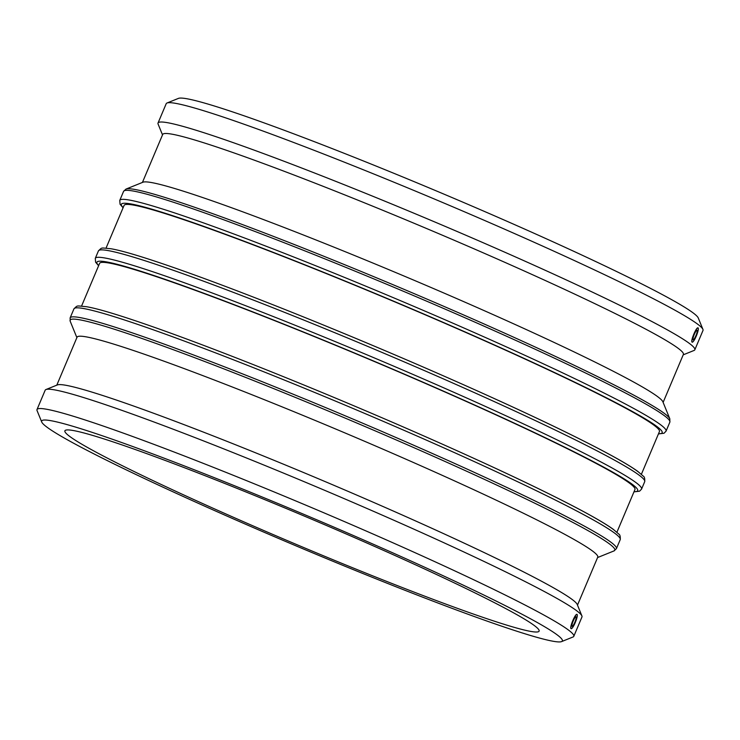 <?xml version="1.0" encoding="UTF-8"?>
<svg xmlns="http://www.w3.org/2000/svg" width="740" height="740" viewBox="0 0 740 740"><rect width="100%" height="100%" fill="white"/><g stroke="black" fill="none" stroke-linecap="round" stroke-linejoin="round"><path stroke-width="1.11" d="M577.487 605.107L597.754 557.137A282.625 16.049 -157.1 0 0 594.054 552.207A282.625 16.049 -157.1 0 0 318.348 421.772A282.625 16.049 -157.1 0 0 77.062 337.19L56.795 385.161M616.92 532.226L634.957 489.51A290.579 16.493 -157.1 0 0 631.155 484.441A290.579 16.493 -157.1 0 0 347.689 350.335A290.579 16.493 -157.1 0 0 99.604 263.366L81.557 306.082M641.395 474.275L659.442 431.559A290.579 16.493 -157.1 0 0 655.631 426.499A290.579 16.493 -157.1 0 0 372.164 292.393A290.579 16.493 -157.1 0 0 124.079 205.415L106.042 248.131M669.811 418.794L662.874 401.792A282.625 16.049 -157.1 0 0 659.238 397.889A282.625 16.049 -157.1 0 0 390.933 270.535A282.625 16.049 -157.1 0 0 143.024 182.197L126.004 189.079A295.639 16.789 -157.1 0 1 351.324 267.418A295.639 16.789 -157.1 0 1 666.009 414.696A295.639 16.789 -157.1 0 1 669.811 418.794L669.866 422.124L666.055 431.143A296.509 16.835 -157.1 0 0 662.171 425.972A296.509 16.835 -157.1 0 0 346.561 278.259A296.509 16.835 -157.1 0 0 119.769 200.383L120.065 204.24L123.081 207.774M576.072 616.827A5.152 0.99 112.3 0 0 576.016 616.799A5.152 0.99 112.3 0 0 573.204 621.045A5.152 0.99 112.3 0 0 572.066 626.29A5.152 0.99 112.3 0 0 572.122 626.327A5.152 0.99 112.3 0 0 574.934 622.072A5.152 0.99 112.3 0 0 576.072 616.827M576.996 614.413L576.996 614.413A7.724 1.489 112.3 0 0 572.779 620.786A7.724 1.489 112.3 0 0 571.067 628.658C569.226 627.798 575.6 612.72 577.071 614.459A7.724 1.489 112.3 0 0 576.996 614.413L577.071 614.459A7.724 1.489 112.3 0 1 575.359 622.331A7.724 1.489 112.3 0 1 571.141 628.704L571.067 628.658A7.724 1.489 112.3 0 0 571.141 628.704L571.141 628.704M693.102 339.771A5.152 0.99 -67.7 0 1 694.24 334.517A5.152 0.99 -67.7 0 1 697.052 330.271A5.152 0.99 -67.7 0 1 697.099 330.299A5.152 0.99 -67.7 0 1 695.961 335.544A5.152 0.99 -67.7 0 1 693.149 339.799A5.152 0.99 -67.7 0 1 693.102 339.771M698.024 327.885L698.107 327.931A7.724 1.489 -67.7 0 1 696.396 335.803A7.724 1.489 -67.7 0 1 692.178 342.176A7.724 1.489 -67.7 0 1 692.104 342.139A7.724 1.489 -67.7 0 1 693.805 334.258A7.724 1.489 -67.7 0 1 698.024 327.885A7.724 1.489 -67.7 0 1 698.107 327.931C696.627 326.192 690.263 341.269 692.104 342.139L692.178 342.176M683.205 354.839L694.037 350.464A291.366 16.539 -157.1 0 0 694.832 349.779L703 330.447A291.366 16.539 -157.1 0 0 702.935 329.393L698.273 317.987A282.625 16.049 -157.1 0 0 694.647 314.075A282.625 16.049 -157.1 0 0 426.332 186.73A282.625 16.049 -157.1 0 0 178.423 98.392L167 103.008A291.366 16.539 -157.1 0 0 166.204 103.692L158.036 123.025A291.366 16.539 -157.1 0 0 158.101 124.079L162.513 134.893M702.935 329.393A291.366 16.539 -157.1 0 0 699.189 325.369A291.366 16.539 -157.1 0 0 422.577 194.074A291.366 16.539 -157.1 0 0 167 103.008M694.832 349.779A291.366 16.539 -157.1 0 0 691.021 344.701A291.366 16.539 -157.1 0 0 406.787 210.234A291.366 16.539 -157.1 0 0 158.036 123.025M663.123 402.394L683.381 354.423A282.625 16.049 -157.1 0 0 679.69 349.493A282.625 16.049 -157.1 0 0 403.985 219.059A282.625 16.049 -157.1 0 0 162.689 134.467L142.422 182.447M561.577 641.608L573.001 636.992A291.366 16.539 -157.1 0 0 573.796 636.308L581.964 616.975A291.366 16.539 -157.1 0 0 581.899 615.921L577.246 604.515A282.625 16.049 -157.1 0 0 573.611 600.602A282.625 16.049 -157.1 0 0 305.305 473.258A282.625 16.049 -157.1 0 0 57.396 384.92L45.963 389.536A291.366 16.539 -157.1 0 0 45.168 390.221L37 409.553A291.366 16.539 -157.1 0 0 37.065 410.608L41.727 422.013A282.625 16.049 -157.1 0 0 295.76 545.75A282.625 16.049 -157.1 0 0 561.577 641.608A282.625 16.049 -157.1 0 0 558.654 636.021A282.625 16.049 -157.1 0 0 275.567 502.525A282.625 16.049 -157.1 0 0 41.727 422.013M581.899 615.921A291.366 16.539 -157.1 0 0 578.153 611.888A291.366 16.539 -157.1 0 0 301.55 480.602A291.366 16.539 -157.1 0 0 45.963 389.536M573.796 636.308A291.366 16.539 -157.1 0 0 569.985 631.229A291.366 16.539 -157.1 0 0 285.751 496.762A291.366 16.539 -157.1 0 0 37 409.553M535.741 626.641A257.391 14.615 -157.1 0 0 284.65 507.853A257.391 14.615 -157.1 0 0 64.898 430.81A257.391 14.615 -157.1 0 0 68.274 435.305A257.391 14.615 -157.1 0 0 319.356 554.084A257.391 14.615 -157.1 0 0 539.109 631.127A257.391 14.615 -157.1 0 0 535.741 626.641M610.935 545.075A295.639 16.789 22.9 0 1 613.996 550.921L616.42 548.636A296.509 16.835 -157.1 0 0 612.535 543.465A296.509 16.835 -157.1 0 0 296.934 395.752A296.509 16.835 -157.1 0 0 70.133 317.876L70.189 321.206A295.639 16.789 22.9 0 1 296.25 397.787A295.639 16.789 22.9 0 1 610.935 545.075M70.133 317.876L73.945 308.858A296.509 16.835 22.9 0 1 300.745 386.733A296.509 16.835 22.9 0 1 616.346 534.447A296.509 16.835 22.9 0 1 620.231 539.617L616.42 548.636M614.811 530.617A293.549 16.669 -157.1 0 0 302.355 384.375C389.175 419.867 482.489 461.177 543.252 491.027C578.504 508.325 601.814 521.062 613.183 529.248L618.732 534.04C619.963 534.632 620.462 536.491 620.231 539.617M98.679 265.54A293.549 16.669 22.9 0 1 321.401 339.309A293.549 16.669 22.9 0 1 633.847 485.542A293.549 16.669 22.9 0 1 634.041 491.684M633.958 491.869L639.554 491.194L641.571 489.094A296.509 16.835 -157.1 0 0 637.695 483.923A296.509 16.835 -157.1 0 0 322.085 336.2A296.509 16.835 -157.1 0 0 95.293 258.334L95.59 262.182L98.605 265.725M95.293 258.334L98.429 250.906A296.509 16.835 22.9 0 1 325.221 328.782A296.509 16.835 22.9 0 1 640.831 476.495A296.509 16.835 22.9 0 1 644.707 481.666L641.571 489.094M639.286 472.666A293.549 16.669 -157.1 0 0 326.839 326.433M123.164 207.598A293.549 16.669 22.9 0 1 345.876 281.357A293.549 16.669 22.9 0 1 658.323 427.6A293.549 16.669 22.9 0 1 658.517 433.742M119.769 200.383L123.58 191.364A296.509 16.835 22.9 0 1 350.371 269.231A296.509 16.835 22.9 0 1 665.982 416.953A296.509 16.835 22.9 0 1 669.866 422.124M597.578 557.553L613.996 550.921M76.877 337.607L70.189 321.206M73.945 308.858C77.968 305 76.081 305.851 86.302 306.684C112.535 310.902 200.142 342.481 302.327 384.365M644.707 481.666C644.947 478.54 644.448 476.69 643.208 476.088L637.658 471.297C626.29 463.111 602.98 450.373 567.728 433.085C506.965 403.226 413.66 361.916 326.812 326.414C224.618 284.53 137.011 252.951 110.778 248.732C100.557 247.9 102.444 247.049 98.429 250.906M658.443 433.918L664.03 433.242L666.055 431.143M123.58 191.364L126.004 189.079"/></g></svg>
